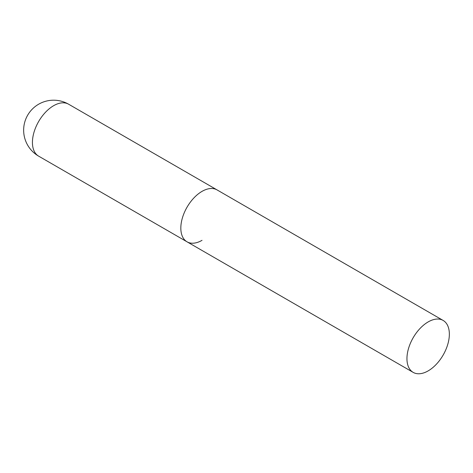 <?xml version="1.0" encoding="UTF-8"?>
<svg xmlns="http://www.w3.org/2000/svg" width="473" height="473" viewBox="0 0 473 473"><rect width="100%" height="100%" fill="white"/><g stroke="black" fill="none" stroke-linecap="round" stroke-linejoin="round"><path stroke-width="0.71" d="M202.024 240.331A29.982 17.312 -60 0 1 187.036 241.815A29.982 17.312 -60 0 1 182.442 217.793A29.982 17.312 -60 0 1 202.024 191.376A29.982 17.312 -60 0 1 217.012 189.892A29.982 17.312 120 0 0 193.912 197.921A29.982 17.312 120 0 0 180.828 228.092A29.982 17.312 120 0 0 187.036 241.815L38.638 156.143A29.982 17.312 -60 0 1 32.43 142.42A29.982 17.312 -60 0 1 53.632 105.698A29.982 17.312 -60 0 1 68.62 104.214A29.982 29.982 0 0 0 23.65 130.176A29.982 29.982 0 0 0 38.638 156.143M449.35 334.169A29.982 17.312 120 0 0 443.142 320.44A29.982 17.312 120 0 0 420.036 328.475A29.982 17.312 120 0 0 406.951 358.646A29.982 17.312 120 0 0 413.16 372.369A29.982 17.312 120 0 0 436.266 364.34A29.982 17.312 120 0 0 449.35 334.169M443.142 320.44L68.62 104.214M187.036 241.815L413.16 372.369"/></g></svg>
